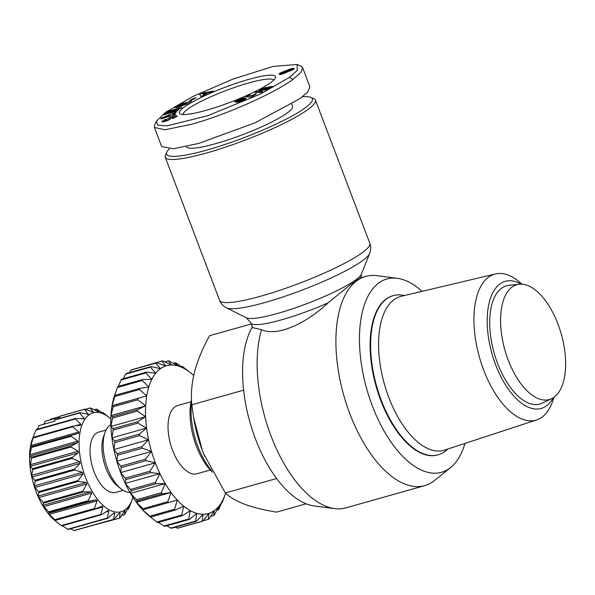 <?xml version="1.0" encoding="UTF-8"?>
<svg xmlns="http://www.w3.org/2000/svg" width="595" height="595" viewBox="0 0 595 595"><rect width="100%" height="100%" fill="white"/><g stroke="black" fill="none" stroke-linecap="round" stroke-linejoin="round"><path stroke-width="0.89" d="M289.408 77.387L260.655 93.936L207.558 115.78L167.017 125.85L157.727 125.181L156.425 121.246L165.566 112.314L192.854 96.494L232.69 79.195L273.09 66.447L297.136 64.468L297.307 70.389L289.408 77.387L292.918 79.418C276.37 91.92 229.603 113.63 191.575 124.303L164.904 129.769L154.425 127.464L154.707 124.95L156.425 121.246M189.017 102.429L187.841 103.612L177.727 107.383L174.461 107.546L176.232 106.066L181.564 103.709A5.385 0.833 159.2 0 1 183.766 103.061L178.418 105.635L178.046 106.46L185.603 104.006L186.28 103.374L185.581 103.329L181.378 104.988L185.201 102.734L191.597 101.269L189.017 102.429M186.622 104.259L186.28 103.374M178.344 107.234L177.667 106.334L178.039 107.308M162.152 121.893L161.914 121.462L164.592 119.751L165.879 119.238L166.369 119.61L165.856 119.818C164.242 120.599 164.19 120.882 165.685 120.651L167.366 119.892L167.797 118.948A4.366 0.677 159.2 0 1 169.397 117.862L176.12 115.623L177.243 115.98L172.729 118.517L172.223 118.137L174.156 116.97L172.394 117.148L171.1 117.795L170.653 118.755A4.366 0.677 159.2 0 1 169.791 119.454L165.834 121.202L162.472 121.938L161.914 121.462L162.063 121.871M302.565 96.717A77.982 12.034 159.2 0 1 310.843 97.387L313.84 98.688A80.347 12.398 159.2 0 1 315.447 100.153A80.347 12.398 159.2 0 1 307.704 109.681A80.347 12.398 159.2 0 1 225.282 147.21A80.347 12.398 159.2 0 1 165.232 157.214A80.347 12.398 159.2 0 1 165.462 155.05L166.838 152.097A77.982 12.034 159.2 0 1 169.218 148.988M310.843 97.387A77.982 12.034 159.2 0 1 304.893 108.052A77.982 12.034 159.2 0 1 219.339 146.303A77.982 12.034 159.2 0 1 166.838 152.097M360.771 278.096L361.373 274.146A62.111 9.58 -20.8 0 1 355.49 280.029A62.111 9.58 -20.8 0 1 277.515 313.453A62.111 9.58 -20.8 0 1 246.404 317.819L250.956 323.003A59.076 9.111 -20.8 0 0 281.554 319.835A59.076 9.111 -20.8 0 0 328.15 302.833L349.354 285.518L360.28 277.925L365.657 276.407A108.699 53.364 -105.8 0 1 376.821 275.656L397.267 278.304A100.429 49.303 -105.8 0 1 422.078 291.357M291.669 104.11L292.524 106.356A56.711 8.746 159.2 0 1 215.866 143.603A56.711 8.746 159.2 0 1 186.488 146.638L186.458 146.548M464.97 443.416A100.429 49.303 -105.8 0 1 450.638 467.506L434.588 480.448A108.699 53.364 -105.8 0 1 424.681 485.646A108.699 53.364 -105.8 0 1 349.853 413.808A108.699 53.364 -105.8 0 1 365.657 276.407M250.956 323.003L252.726 327.652L261.517 329.675A108.699 53.364 74.2 0 0 271.052 436.038A108.699 53.364 74.2 0 0 334.725 508.621A108.699 53.364 74.2 0 0 345.881 507.87L424.681 485.646M252.436 326.886A100.429 49.303 74.2 0 0 255.448 438.917A100.429 49.303 74.2 0 0 314.272 505.973L334.725 508.621M450.638 467.506A100.429 49.303 -105.8 0 1 372.351 405.939A100.429 49.303 -105.8 0 1 397.267 278.304M448.095 448.95L445.7 450.884A82.705 40.601 -105.8 0 1 444.725 451.62A82.705 40.601 -105.8 0 1 438.165 454.833L437.667 454.974A82.705 40.601 -105.8 0 1 378.286 393.429A82.705 40.601 -105.8 0 1 386.192 298.98A82.705 40.601 -105.8 0 1 392.76 295.767L393.258 295.633A82.705 40.601 -105.8 0 1 401.744 295.061L404.801 295.455M438.165 454.833A82.705 40.601 -105.8 0 1 378.784 393.288A82.705 40.601 -105.8 0 1 386.69 298.839A82.705 40.601 -105.8 0 1 393.258 295.633M273.693 80.147A48.44 7.475 -20.8 0 0 248.717 82.965A48.44 7.475 -20.8 0 0 187.901 109.034A48.44 7.475 -20.8 0 0 183.171 114.53M184.391 107.003A51.393 7.928 159.2 0 1 240.782 81.798A51.393 7.928 159.2 0 1 275.381 77.982A51.393 7.928 159.2 0 1 270.584 82.698A51.393 7.928 159.2 0 1 221.578 105.434A51.393 7.928 159.2 0 1 180.471 114.032A51.393 7.928 159.2 0 1 184.391 107.003M554.019 397.244L552.934 400.472A75.855 37.232 -105.8 0 1 541.896 417.207A75.855 37.232 -105.8 0 1 536.608 419.921L444.614 450.088A79.916 39.233 -105.8 0 1 388.832 397.52A79.916 39.233 -105.8 0 1 394.113 299.605A79.916 39.233 -105.8 0 1 401.238 296.303L495.434 273.953A75.855 37.232 -105.8 0 1 519.517 282L522.127 284.187M536.608 419.921A75.855 37.232 -105.8 0 1 483.661 370.023A75.855 37.232 -105.8 0 1 488.666 277.084A75.855 37.232 -105.8 0 1 495.434 273.953M191.642 402.004A53.171 26.098 74.2 0 0 197.875 446.458A53.171 26.098 74.2 0 0 211.456 470.437M553.231 397.78A66.052 32.428 -105.8 0 1 546.374 405.924A66.052 32.428 -105.8 0 1 495.665 364.832A66.052 32.428 -105.8 0 1 500.023 283.904A66.052 32.428 -105.8 0 1 521.175 284.142M191.523 399.557A49.623 24.358 74.2 0 0 212.393 472.17M554.042 397.229A59.671 29.289 -105.8 0 1 551.632 398.665A59.671 29.289 -105.8 0 1 507.282 357.521A59.671 29.289 -105.8 0 1 512.176 287.006A59.671 29.289 -105.8 0 1 519.353 284.224A59.671 29.289 -105.8 0 1 560.512 331.489A59.671 29.289 -105.8 0 1 554.042 397.229M551.632 398.665L542.276 403.142A61.441 30.159 -105.8 0 1 496.609 360.771A61.441 30.159 -105.8 0 1 501.645 288.166A61.441 30.159 -105.8 0 1 509.037 285.295L519.353 284.224M191.04 401.774L177.727 405.53A35.447 17.404 74.2 0 0 174.915 406.906A35.447 17.404 74.2 0 0 171.524 447.38A35.447 17.404 74.2 0 0 196.975 473.761L210.288 470.005M110.871 424.666A35.447 17.404 74.2 0 0 110.023 425.209A35.447 17.404 74.2 0 0 105.07 432.431A35.447 17.404 74.2 0 0 120.971 488.793A35.447 17.404 74.2 0 0 129.97 492.385M105.07 432.431L103.634 436.38A31.312 15.373 74.2 0 0 117.676 486.174L120.971 488.793M106.111 430.029L98.606 432.149A31.312 15.373 74.2 0 0 96.115 433.361A31.312 15.373 74.2 0 0 93.125 469.113A31.312 15.373 74.2 0 0 115.601 492.415L123.106 490.302M132.968 497.301A51.393 25.228 -105.8 0 1 132.313 499.287A51.393 25.228 -105.8 0 1 125.136 509.751A51.393 25.228 -105.8 0 1 85.673 477.785A51.393 25.228 -105.8 0 1 89.072 414.812A51.393 25.228 -105.8 0 1 109.257 417.556A51.393 25.228 -105.8 0 1 110.856 418.902M59.567 418.382L59.678 416.314L84.445 409.33L88.365 414.403L79.827 412.67L55.06 419.654A57.306 28.129 -105.8 0 0 54.718 420.018L79.485 413.027A57.306 28.129 -105.8 0 1 79.827 412.67M88.365 414.403L87.599 414.418M79.485 413.027L84.096 418.099L84.14 418.813L75.773 418.426L36.146 429.597A57.306 28.129 -105.8 0 0 35.886 430.118L75.513 418.94A57.306 28.129 -105.8 0 1 75.773 418.426M84.14 418.813L83.538 418.91M75.513 418.94L80.861 424.22L80.875 425.194L72.88 426.154L33.246 437.332L32.361 439.244A51.393 25.228 -105.8 0 0 36.139 491.753A51.393 25.228 -105.8 0 0 55.409 520.982L58.25 523.236L53.981 519.703L55.253 520.209L94.88 509.03A57.306 28.129 -105.8 0 1 94.397 508.509L54.77 519.688L48.217 513.329L49.095 512.496L88.722 501.325A57.306 28.129 -105.8 0 1 88.276 500.663L48.649 511.841L42.892 505.326L43.524 503.147L83.159 491.968A57.306 28.129 -105.8 0 1 82.764 491.202L43.138 502.381L38.906 497.524L38.251 496.037L38.787 492.556L78.421 481.377A57.306 28.129 -105.8 0 1 78.101 480.544L38.474 491.723L34.993 487.469L34.488 485.884L35.09 481.199A57.306 28.129 -105.8 0 1 34.852 480.321L32.108 476.915L31.766 475.293L32.584 469.559A57.306 28.129 -105.8 0 1 32.45 468.681L30.36 466.324L31.394 458.15A57.306 28.129 -105.8 0 1 31.356 457.31L29.839 456.157L29.869 454.677L31.557 447.47A57.306 28.129 -105.8 0 1 31.624 446.704L30.546 446.845L33.082 437.987A57.306 28.129 -105.8 0 1 33.246 437.332M80.875 425.194L80.466 425.313M33.082 437.987L72.709 426.808A57.306 28.129 -105.8 0 1 72.88 426.154M72.709 426.808L78.741 432.022L78.704 433.264L31.624 446.704M31.557 447.47L71.192 436.291A57.306 28.129 -105.8 0 1 71.259 435.525M71.192 436.291L77.826 441.148L77.796 442.635L70.984 446.131L31.356 457.31M31.394 458.15L71.021 446.971A57.306 28.129 -105.8 0 1 70.984 446.131M71.021 446.971L78.153 451.211L78.317 452.802L72.077 457.503L32.45 468.681M32.584 469.559L72.218 458.381A57.306 28.129 -105.8 0 1 72.077 457.503M72.218 458.381L79.715 461.765L80.057 463.393L74.487 469.143L34.852 480.321M35.09 481.199L74.717 470.02A57.306 28.129 -105.8 0 1 74.487 469.143M74.717 470.02L82.437 472.356L82.95 473.94L78.101 480.544M78.421 481.377L86.201 482.515L86.863 483.995L82.764 491.202M83.159 491.968L90.849 491.797L91.623 493.106L88.276 500.663M88.722 501.325L96.167 499.8L97.022 500.886L94.397 508.509M94.88 509.03L102.08 506.122M101.931 506.174L102.831 506.985L100.86 514.392L61.225 525.571L58.25 523.236M61.225 525.571A57.306 28.129 -105.8 0 0 61.724 525.935L101.351 514.757A57.306 28.129 -105.8 0 1 100.86 514.392M101.351 514.757L108.245 510.465M107.888 510.636L108.796 511.135L107.375 518.067L67.741 529.245L62.416 525.735M67.741 529.245A57.306 28.129 -105.8 0 0 68.232 529.424L107.859 518.245A57.306 28.129 -105.8 0 1 107.375 518.067M107.859 518.245L113.771 513.002L114.649 513.165L113.66 519.353L74.033 530.532L70.589 528.762M113.771 513.002L114.649 513.165L113.102 513.604M74.033 530.532A57.306 28.129 -105.8 0 0 74.487 530.532L114.114 519.353A57.306 28.129 -105.8 0 1 113.66 519.353M114.114 519.353L119.335 513.15L120.138 512.979L119.439 518.215L94.427 524.909M119.922 512.652L120.138 512.979L119.275 513.225M124.846 510.436L119.855 518.029A57.306 28.129 -105.8 0 1 119.439 518.215M102.251 412.796L102.95 412.603L104.765 414.432L96.925 409.293A57.306 28.129 -105.8 0 0 96.442 409.107L98.874 412.179M98.911 412.149L90.641 407.999A57.306 28.129 -105.8 0 0 90.18 407.999L93.289 412.186M93.363 412.149L84.854 409.144L60.088 416.128A57.306 28.129 -105.8 0 0 59.678 416.314M38.787 492.556A57.306 28.129 -105.8 0 1 38.63 492.139A57.306 28.129 -105.8 0 1 38.474 491.723M32.509 438.842L35.886 430.118M37.284 429.278L39.173 425.537L54.8 421.134L54.718 420.018M328.15 302.833C308.336 321.635 278.505 337.395 261.517 329.675M297.136 64.468L300.877 66.09L302.617 67.696L309.876 86.788L307.89 91.816L300.17 98.51L255.188 122.734L198.834 143.402L173.48 148.75L161.684 146.563L154.425 127.464M302.617 67.696L300.78 72.553L292.918 79.418M164.897 121.506L164.584 120.681L165.685 120.651L165.886 121.179M163.61 114.894L164.941 113.861L175.473 109.8L166.957 112.299L168.214 111.325L181.862 107.323L180.583 108.312L169.783 112.477L178.507 109.919L177.258 110.893L163.61 114.894M194.059 98.19L195.963 97.9L191.426 100.228L189.53 100.518L194.059 98.19L194.275 98.763M208.168 92.932L201.095 96.658L199.623 94.456L202.843 93.013L213.501 91.102L208.168 92.932M173.011 113.89L172.662 114.828L175.51 113.965L175.235 114.694L160.814 118.948L161.081 118.227L176.276 111.927L175.994 112.671L173.011 113.89M266.471 88.03L269.118 86.758L272.778 86.476L266.21 89.882L264.336 90.187L268.784 87.882L267.75 87.963L263.124 90.224L259.056 90.916L261.964 89.027L266.248 87.279L262.09 89.6L264.321 89.228L266.471 88.03L266.694 88.633M244.129 99.834L237.249 102.444L241.778 100.458L242.336 99.618L237.212 101.767L234.765 101.931L237.896 100.042L243.638 98.049L245.995 98.346L244.129 99.834M256.505 91.779L262.767 91.652L261.346 92.389L255.106 92.508L256.505 91.779L256.765 92.47M253.678 95.646L250.755 97.082L245.876 96.71L249.29 95.215L252.488 95.453L255.337 93.846L256.438 93.928L253.678 95.646M288.434 71.437L282.171 74.07L279.152 74.152L281.383 72.441L291.624 68.537L293.93 68.306L293.893 69.139L288.434 71.437M276.593 478.521L225.349 492.972C229.737 497.219 236.215 500.99 244.776 504.3C253.671 507.52 264.269 510.131 276.586 512.131L306.12 503.801M243.615 390.164L191.843 404.764L193.598 417.564L202.404 450.616L203.646 453.792L225.349 492.972M251.313 323.94L209.574 335.714C202.716 348.09 197.696 360.183 194.513 371.987C191.657 383.701 190.772 394.626 191.843 404.764M181.78 104.266L181.564 103.709M176.812 107.576L176.232 106.066M185.454 103.404L185.201 102.734M181.914 106.17L181.706 105.635M176.522 116.672L176.12 115.623M172.937 116.984L172.743 116.471M170.319 119.104L169.776 117.676M166.065 119.729L165.879 119.238M165.559 119.937L165.373 119.439M175.473 109.8L175.629 110.224M165.165 114.441L164.941 113.861M169.984 113.02L169.783 112.477M168.422 111.867L168.214 111.325M204.167 95.289L203.981 94.806M203.133 93.772L202.843 93.013M203.542 95.26L200.939 96.427M172.87 115.393L172.662 114.828M161.297 118.807L161.081 118.227M269.632 88.112L269.118 86.758M266.664 88.648L266.448 88.075M266.478 88.752L266.292 88.276M266.382 88.804L266.203 88.343M265.846 89.072L265.69 88.648M265.281 89.339L265.117 88.915M264.492 89.689L264.321 89.228M264.396 89.726L264.217 89.265M263.734 89.994L263.533 89.466M263.064 90.239L262.826 89.607M262.983 90.269L262.737 89.622M262.544 90.418L262.254 89.666M262.425 90.462L262.09 89.6M265.787 87.941L265.615 87.487M264.939 88.328L264.745 87.807L264.924 88.335M264.083 88.581L263.912 88.134M263.221 88.908L263.072 88.506M262.819 89.086L262.67 88.685M262.15 89.518L261.964 89.027M261.703 90.685L261.22 89.406M261.264 90.804L260.811 89.622M260.565 90.961L260.186 89.964M260.008 91.05L259.71 90.261M259.584 91.08L259.368 90.507M268.992 88.439L268.784 87.882M245.973 98.473L245.817 98.063M245.921 98.584L245.698 97.996M245.787 98.763L245.467 97.922M245.594 98.941L245.192 97.877M245.333 99.142L244.85 97.877M245.014 99.343L244.471 97.907M244.835 99.447L244.255 97.93M244.285 99.752L243.638 98.049M243.682 100.049L242.983 98.205M243.005 100.362L242.262 98.406M242.135 99.737L241.696 98.584M241.072 99.313L240.901 98.859M241.92 99.863L241.704 99.313L240.023 99.187M238.937 100.042L238.796 99.67M238.409 101.381L237.896 100.042M237.591 101.648L237.115 100.384M236.884 101.849L236.453 100.704M236.349 101.983L235.962 100.964M235.746 102.087L235.434 101.269M235.263 102.132L235.04 101.552M242.589 100.548L242.381 99.997M242.448 100.607L242.269 100.138M242.41 100.622L242.239 100.161M241.92 100.83L241.778 100.458M240.343 101.455L240.194 101.068M240.157 101.522L240.001 101.105M239.755 101.671L239.547 101.135M255.545 94.397L255.337 93.846M255.114 94.635L254.898 94.07M254.459 95.029L254.229 94.427M253.946 95.393L253.693 94.724M253.775 95.557L253.5 94.828M253.306 95.966L252.994 95.133M252.771 96.197L252.488 95.453M249.982 97.022L249.29 95.215M294.138 68.864L293.93 68.306M293.945 69.087L293.625 68.247M293.662 69.303L293.261 68.239M293.298 69.533L292.814 68.276M292.933 69.749L292.398 68.351M292.219 70.098L291.624 68.537M291.022 69.414L290.784 68.789M290.122 69.712L289.891 69.109M289.668 69.875L289.438 69.28M288.776 70.292L288.538 69.66M288.285 71.467L287.742 70.046M288.24 71.474L287.705 70.069M287.616 71.668L287.132 70.396M287.14 72.025L286.649 70.731M286.983 72.114L286.463 70.746M286.426 72.419L285.831 70.85M285.325 71.668L285.087 71.043M284.998 71.757L284.767 71.14M284.09 72.062L283.852 71.445M283.094 72.456L282.856 71.817M282.528 72.716L282.283 72.055M286.366 72.449L286.039 71.608L283.584 72.24L281.733 73.222L282.03 74.107L281.383 72.441M281.182 74.33L280.609 72.821M280.706 74.42L280.186 73.051M280.081 74.494L279.657 73.378M279.598 74.427L279.308 73.668M279.382 74.353L279.181 73.81M193.606 417.564L193.858 419.081A82.705 40.601 74.2 0 0 202.404 450.616A82.705 40.601 74.2 0 0 203.646 453.777A82.705 40.601 74.2 0 0 204.717 456.372M203.959 95.379L203.587 94.404L206.093 93.274L206.287 93.772M203.646 95.52L202.992 93.802L203.587 94.404M206.093 93.274L202.992 93.802M169.939 116.256L169.939 115.147L170.319 116.144M165.536 117.557L165.336 117.029L169.731 115.705M169.939 115.147L165.336 117.029M240.149 99.551L238.186 100.533L238.922 100.696L241.711 99.32M241.882 99.886L241.726 99.477M239.145 101.113L238.982 100.681M239.086 101.135L238.922 100.696M238.692 101.284L238.483 100.748M238.469 101.366L238.208 100.689M238.461 101.366L238.201 100.689M291.684 69.37L292.004 70.195L291.684 69.37L291.052 69.407L288.374 70.679L291.699 69.429M291.654 70.351L291.401 69.689M291.364 70.47L291.126 69.846M290.486 70.805L290.263 70.225M290.107 70.946L289.891 70.374M289.244 71.222L289.021 70.641M289.021 71.281L288.791 70.686M288.642 71.378L288.374 70.679M286.21 72.523L286.039 71.608M285.912 72.664L285.935 71.802M285.198 72.977L284.96 72.345L285.652 71.988M284.38 73.311L284.142 72.687L284.96 72.345M283.428 73.654L283.19 73.036L284.142 72.687M282.751 73.884L282.506 73.23L283.19 73.036M282.164 74.078L281.881 73.341L282.506 73.23M193.68 375.482A76.8 37.701 74.2 0 0 190.936 373.11A76.8 37.701 74.2 0 0 190.571 372.812A76.8 37.701 74.2 0 0 184.368 368.64A76.8 37.701 74.2 0 0 177.875 365.925A76.8 37.701 74.2 0 0 171.62 365.025A76.8 37.701 74.2 0 0 165.745 365.962A76.8 37.701 74.2 0 0 160.405 368.714A76.8 37.701 74.2 0 0 155.726 373.206A76.8 37.701 74.2 0 0 151.829 379.342A76.8 37.701 74.2 0 0 148.802 386.958A76.8 37.701 74.2 0 0 146.727 395.876A76.8 37.701 74.2 0 0 145.656 405.864A76.8 37.701 74.2 0 0 145.611 416.693A76.8 37.701 74.2 0 0 146.586 428.08A76.8 37.701 74.2 0 0 148.571 439.757A76.8 37.701 74.2 0 0 151.509 451.427A76.8 37.701 74.2 0 0 155.332 462.806A76.8 37.701 74.2 0 0 159.943 473.62A76.8 37.701 74.2 0 0 165.224 483.594A76.8 37.701 74.2 0 0 171.055 492.489A76.8 37.701 74.2 0 0 177.288 500.075A76.8 37.701 74.2 0 0 183.766 506.181A76.8 37.701 74.2 0 0 190.326 510.651A76.8 37.701 74.2 0 0 196.826 513.366A76.8 37.701 74.2 0 0 203.081 514.266A76.8 37.701 74.2 0 0 208.957 513.329A76.8 37.701 74.2 0 0 214.297 510.577A76.8 37.701 74.2 0 0 218.975 506.085A76.8 37.701 74.2 0 0 222.872 499.949A76.8 37.701 74.2 0 0 225.022 494.943A76.8 37.701 74.2 0 0 225.617 493.218M164.808 361.872L168.378 360.868L171.62 365.025L162.613 360.882A82.705 40.601 74.2 0 0 161.847 361.001L165.745 365.962L156.522 362.757L131.755 369.74A82.705 40.601 -105.8 0 0 131.064 370.097L155.831 363.114L160.405 368.714L151.071 366.557L126.296 373.541A82.705 40.601 74.2 0 0 125.694 374.129L150.461 367.137A82.705 40.601 -105.8 0 1 151.071 366.557M173.257 363.262L175.25 362.705L177.875 365.925L169.188 360.979A82.705 40.601 -105.8 0 0 168.378 360.868M181.527 366.684L182.301 366.468L184.368 368.64L176.09 363.054A82.705 40.601 -105.8 0 0 175.25 362.705M190.415 372.693L183.148 367.048A82.705 40.601 -105.8 0 0 182.301 366.468M149.613 516.378A76.8 37.701 -105.8 0 1 149.457 516.259A76.8 37.701 -105.8 0 1 149.085 515.962L150.676 517.003L175.443 510.012L183.766 506.181L181.646 515.039L156.872 522.023A82.705 40.601 74.2 0 0 157.727 522.603L182.494 515.62L190.326 510.651L188.704 519.033L163.93 526.017A82.705 40.601 74.2 0 0 164.778 526.367L189.545 519.383L196.826 513.366L195.606 521.101L170.839 528.092A82.705 40.601 74.2 0 0 171.65 528.204L196.417 521.22L203.081 514.266L202.181 521.205L177.414 528.189A82.705 40.601 74.2 0 0 178.173 528.07L202.947 521.079L208.957 513.329L208.272 519.331A82.705 40.601 -105.8 0 0 208.964 518.974L214.297 510.577L213.724 515.53A82.705 40.601 -105.8 0 0 214.334 514.95L218.975 506.085L218.41 509.893A82.705 40.601 -105.8 0 0 218.915 509.097L222.872 499.949L222.203 502.567A82.705 40.601 -105.8 0 0 222.597 501.578L225.022 494.943M202.947 521.079A82.705 40.601 -105.8 0 1 202.181 521.205M196.417 521.22A82.705 40.601 -105.8 0 1 195.606 521.101M189.545 519.383A82.705 40.601 -105.8 0 1 188.704 519.033M182.494 515.62A82.705 40.601 -105.8 0 1 181.646 515.039M156.872 522.023L149.085 515.962A76.8 37.701 -105.8 0 1 142.607 509.863L177.288 500.075L174.603 509.223L149.836 516.207A82.705 40.601 74.2 0 0 150.676 517.003M175.443 510.012A82.705 40.601 -105.8 0 1 174.603 509.223M149.836 516.207L142.607 509.863A76.8 37.701 -105.8 0 1 136.381 502.269L137.252 500.886L162.026 493.895L171.055 492.489L167.753 501.734L142.986 508.718A82.705 40.601 74.2 0 0 143.797 509.699M168.564 502.715A82.705 40.601 -105.8 0 1 167.753 501.734M142.986 508.718L136.381 502.269A76.8 37.701 -105.8 0 1 130.55 493.374L131.22 490.763L155.987 483.772L165.224 483.594L161.267 492.742L136.5 499.733A82.705 40.601 74.2 0 0 137.252 500.886M162.026 493.895A82.705 40.601 -105.8 0 1 161.267 492.742M136.5 499.733L130.55 493.374A76.8 37.701 -105.8 0 1 125.262 483.4L125.828 479.592L150.595 472.601L159.943 473.62L155.302 482.486L130.536 489.469A82.705 40.601 74.2 0 0 131.22 490.763M155.987 483.772A82.705 40.601 -105.8 0 1 155.302 482.486M130.536 489.469L125.262 483.4A76.8 37.701 -105.8 0 1 120.659 472.586L121.224 467.64L145.991 460.656L155.332 462.806L150 471.203L125.233 478.187A82.705 40.601 74.2 0 0 125.828 479.592M150.595 472.601A82.705 40.601 -105.8 0 1 150 471.203M125.233 478.187L120.659 472.586A76.8 37.701 -105.8 0 1 116.836 461.207L117.52 455.205L142.287 448.221L151.509 451.427L145.5 459.176L120.733 466.168A82.705 40.601 74.2 0 0 121.224 467.64M145.991 460.656A82.705 40.601 -105.8 0 1 145.5 459.176M120.733 466.168L116.836 461.207A76.8 37.701 -105.8 0 1 113.898 449.537L114.798 442.598L139.565 435.614L148.571 439.757L141.907 446.711L117.133 453.695A82.705 40.601 74.2 0 0 117.52 455.205M142.287 448.221A82.705 40.601 -105.8 0 1 141.907 446.711M117.133 453.695L113.898 449.537A76.8 37.701 -105.8 0 1 111.912 437.861L113.132 430.126L137.899 423.134L146.586 428.08L139.304 434.097L114.538 441.081A82.705 40.601 74.2 0 0 114.798 442.598M139.565 435.614A82.705 40.601 -105.8 0 1 139.304 434.097M114.538 441.081L111.912 437.861A76.8 37.701 -105.8 0 1 110.93 426.474L112.559 418.084L137.326 411.1L145.611 416.693L137.772 421.662L113.005 428.645A82.705 40.601 74.2 0 0 113.132 430.126M137.899 423.134A82.705 40.601 -105.8 0 1 137.772 421.662M113.005 428.645L110.93 426.474A76.8 37.701 -105.8 0 1 110.982 415.645L113.102 406.787L137.869 399.803L145.656 405.864L137.333 409.695L112.567 416.686A82.705 40.601 74.2 0 0 112.559 418.084M137.326 411.1A82.705 40.601 -105.8 0 1 137.333 409.695M112.567 416.686L110.982 415.645A76.8 37.701 -105.8 0 1 112.053 405.656L114.738 396.508L139.505 389.524L146.727 395.876L113.243 405.493A82.705 40.601 74.2 0 0 113.102 406.787M137.869 399.803A82.705 40.601 -105.8 0 1 138.01 398.509M113.243 405.493L112.053 405.656A76.8 37.701 -105.8 0 1 114.128 396.739L117.431 387.494L142.198 380.51L148.802 386.958L139.773 388.364L115.006 395.355A82.705 40.601 74.2 0 0 114.738 396.508M139.505 389.524A82.705 40.601 -105.8 0 1 139.773 388.364M118.316 386.371L121.112 379.974L145.879 372.983L151.829 379.342L142.592 379.521L117.825 386.505A82.705 40.601 74.2 0 0 117.431 387.494M142.198 380.51A82.705 40.601 -105.8 0 1 142.592 379.521M150.461 367.137L155.726 373.206L146.385 372.187L121.618 379.179A82.705 40.601 74.2 0 0 121.112 379.974M145.879 372.983A82.705 40.601 -105.8 0 1 146.385 372.187M155.831 363.114A82.705 40.601 -105.8 0 1 156.522 362.757M136.828 368.312L161.847 361.001M115.006 395.355L114.128 396.739A76.8 37.701 -105.8 0 1 115.006 394.128L116.471 390.104M163.93 526.017L158.501 522.388M170.839 528.092L166.764 525.809M177.414 528.189L175.213 527.2M129.405 372.663L131.064 370.097M123.254 378.718L125.694 374.129M124.586 510.711L125.024 510.592L124.467 514.69L121.492 515.53M129.07 506.003L124.816 514.325A57.306 28.129 -105.8 0 1 124.467 514.69M128.951 506.137L128.52 508.933L127.382 509.253M132.157 499.696L128.78 508.413A57.306 28.129 -105.8 0 1 128.52 508.933M109.257 417.556L103.441 412.96A57.306 28.129 -105.8 0 0 102.95 412.603M84.445 409.33A57.306 28.129 -105.8 0 1 84.854 409.144M146.727 395.876L112.053 405.656M145.656 405.864L110.982 415.645M145.611 416.693L110.93 426.474M146.586 428.08L111.912 437.861M148.571 439.757L113.898 449.537M55.253 520.209A57.306 28.129 -105.8 0 1 54.77 519.688M151.509 451.427L116.836 461.207M155.332 462.806L120.659 472.586M49.095 512.496A57.306 28.129 -105.8 0 1 48.649 511.841M159.943 473.62L125.262 483.4M43.524 503.147A57.306 28.129 -105.8 0 1 43.138 502.381M165.224 483.594L130.55 493.374M171.055 492.489L136.381 502.269M222.203 502.567L221.712 502.701M218.41 509.893L216.773 510.354M213.724 515.53L210.623 516.408M208.272 519.331L203.192 520.759M94.084 409.777L96.442 409.107M49.943 419.891L50.553 419.178L59.664 416.612M85.412 409.345L90.18 407.999M43.859 424.22L45.086 421.26L59.634 417.162M246.404 317.819L226.524 307.868A77.313 11.93 -20.8 0 0 288.032 295.239A77.313 11.93 -20.8 0 0 362.31 260.833A77.313 11.93 -20.8 0 0 369.636 253.507C370.983 249.989 371.042 246.583 369.822 243.288A80.347 12.398 -20.8 0 1 362.08 252.816A80.347 12.398 -20.8 0 1 279.657 290.353A80.347 12.398 -20.8 0 1 219.6 300.349L165.232 157.214M167.597 120.517L167.366 119.892M30.568 446.86L78.525 433.331M176.142 107.688L175.659 106.408M172.989 118.412L172.795 117.914M169.962 119.35L169.397 117.862M168.281 120.22L167.797 118.948M105.746 511.998L108.796 511.135M54.881 520.506L102.831 506.985M49.073 514.407L97.022 500.886M48.217 513.329L96.167 499.8M43.666 506.635L91.623 493.106M42.892 505.326L90.849 491.797M38.906 497.524L86.863 483.995M38.251 496.037L86.201 482.515M34.993 487.469L82.95 473.94M34.488 485.884L82.437 472.356M32.108 476.915L80.057 463.393M31.766 475.293L79.715 461.765M30.36 466.324L78.317 452.802M30.204 464.74L78.153 451.211M29.839 456.157L77.796 442.635M29.869 454.677L77.826 441.148M30.791 445.543L78.741 432.022M74.777 425.938L80.861 424.22M93.289 411.859L92.567 412.06M81.664 418.783L84.096 418.099M88.298 413.912L87.004 414.276M315.447 100.153L369.822 243.288M226.524 307.868C223.184 306.135 220.879 303.629 219.6 300.349M361.373 274.146L369.636 253.507M174.469 117.788L174.156 116.97M190.571 372.812L190.028 372.381M149.457 516.259L150 516.691M132.313 499.287L132.105 499.86"/></g></svg>
